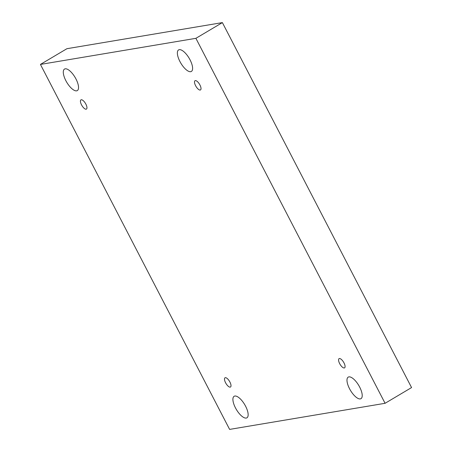 <?xml version="1.0" encoding="UTF-8"?>
<svg xmlns="http://www.w3.org/2000/svg" width="452" height="452" viewBox="0 0 452 452"><rect width="100%" height="100%" fill="white"/><g stroke="black" fill="none" stroke-linecap="round" stroke-linejoin="round"><path stroke-width="0.68" d="M195.897 38.324L385.081 403.297L229.616 429.4L40.431 64.427L195.897 38.324L222.384 22.6L411.569 387.573L385.081 403.297M76.625 90.841A12.52 4.831 -120.7 0 0 77.309 90.598A12.52 4.831 -120.7 0 0 75.535 78.168A12.52 4.831 -120.7 0 0 65.207 68.817A12.52 4.831 -120.7 0 0 64.523 69.066A12.52 4.831 -120.7 0 0 66.297 81.496A12.52 4.831 -120.7 0 0 76.625 90.841M246.238 418.06A12.52 4.831 -120.7 0 0 246.922 417.812A12.52 4.831 -120.7 0 0 245.148 405.387A12.52 4.831 -120.7 0 0 234.82 396.037A12.52 4.831 -120.7 0 0 234.136 396.28A12.52 4.831 -120.7 0 0 235.91 408.71A12.52 4.831 -120.7 0 0 246.238 418.06M190.693 71.693A12.52 4.831 -120.7 0 0 191.377 71.444A12.52 4.831 -120.7 0 0 189.603 59.014A12.52 4.831 -120.7 0 0 179.28 49.669A12.52 4.831 -120.7 0 0 178.596 49.912A12.52 4.831 -120.7 0 0 180.371 62.342A12.52 4.831 -120.7 0 0 190.693 71.693M360.306 398.907A12.52 4.831 -120.7 0 0 360.99 398.658A12.52 4.831 -120.7 0 0 359.216 386.234A12.52 4.831 -120.7 0 0 348.893 376.883A12.52 4.831 -120.7 0 0 348.209 377.132A12.52 4.831 -120.7 0 0 349.984 389.556A12.52 4.831 -120.7 0 0 360.306 398.907M344.271 367.968A5.367 2.074 -120.7 0 0 344.565 367.866A5.367 2.074 -120.7 0 0 343.605 362.193A5.367 2.074 -120.7 0 0 339.085 358.634A5.367 2.074 -120.7 0 0 339.847 363.962A5.367 2.074 -120.7 0 0 344.271 367.968M200.208 90.044A5.367 2.074 -120.7 0 0 200.502 89.937A5.367 2.074 -120.7 0 0 199.541 84.27A5.367 2.074 -120.7 0 0 195.021 80.71A5.367 2.074 -120.7 0 0 195.784 86.038A5.367 2.074 -120.7 0 0 200.208 90.044M86.14 109.198A5.367 2.074 -120.7 0 0 86.428 109.09A5.367 2.074 -120.7 0 0 85.473 103.418A5.367 2.074 -120.7 0 0 80.953 99.864A5.367 2.074 -120.7 0 0 81.71 105.192A5.367 2.074 -120.7 0 0 86.14 109.198M230.198 387.121A5.367 2.074 -120.7 0 0 230.492 387.014A5.367 2.074 -120.7 0 0 229.531 381.347A5.367 2.074 -120.7 0 0 225.011 377.787A5.367 2.074 -120.7 0 0 225.774 383.115A5.367 2.074 -120.7 0 0 230.198 387.121M222.384 22.6L66.919 48.703L40.431 64.427"/></g></svg>
